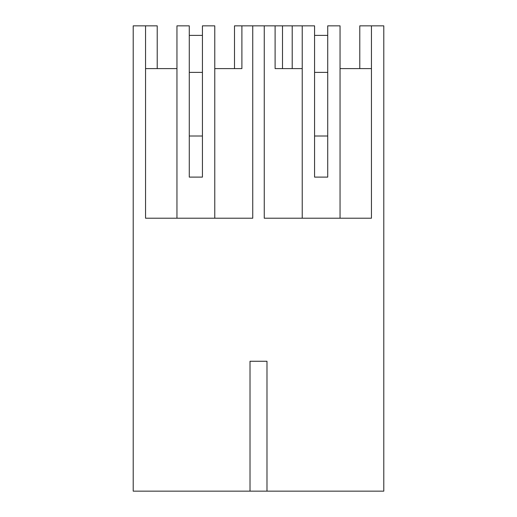<?xml version="1.0" encoding="UTF-8"?>
<svg xmlns="http://www.w3.org/2000/svg" width="517" height="517" viewBox="0 0 517 517"><rect width="100%" height="100%" fill="white"/><g stroke="black" fill="none" stroke-linecap="round" stroke-linejoin="round"><path stroke-width="0.78" d="M214.768 218.219L214.768 25.85L202.431 25.85L202.431 177.111L189.28 177.111L189.28 25.85L176.95 25.85L176.95 218.219M157.22 68.599L157.22 25.85L145.548 25.85L145.548 218.219L252.748 218.219L252.748 25.85L264.252 25.85L264.252 218.219L371.452 218.219L371.452 25.85L383.788 25.85L383.788 491.15L266.985 491.15L266.985 361.26L250.015 361.26L250.015 491.15L266.985 491.15M214.768 68.599L241.891 68.599L234.498 68.599L234.498 25.85L252.748 25.85M145.548 68.599L176.95 68.599M145.548 25.85L133.212 25.85L133.212 491.15L250.015 491.15M302.232 68.599L275.109 68.599L275.109 25.85L264.252 25.85M275.109 25.85L282.502 25.85L282.502 68.599L275.109 68.599M302.232 218.219L302.232 25.85L282.502 25.85M241.891 68.599L241.891 25.85M202.431 68.599L202.431 136.01L189.28 136.01L189.28 68.599M359.78 68.599L359.78 25.85L371.452 25.85M327.72 68.599L327.72 136.01L314.569 136.01L314.569 68.599M371.452 68.599L340.05 68.599M340.05 218.219L340.05 25.85L327.72 25.85L327.72 177.111L314.569 177.111L314.569 25.85L302.232 25.85M292.208 25.85L292.208 68.599M189.28 136.01L189.28 177.111M189.28 35.389L202.431 35.389M189.28 72.38L202.431 72.38M314.569 136.01L314.569 177.111M314.569 35.389L327.72 35.389M314.569 72.38L327.72 72.38"/></g></svg>
